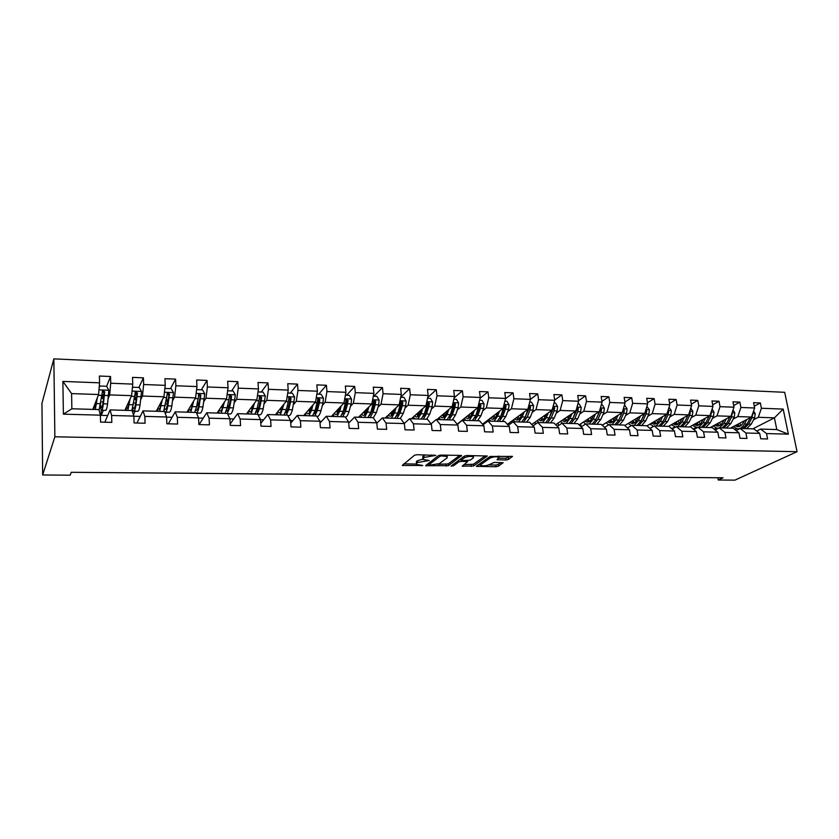 <?xml version="1.0" encoding="UTF-8"?>
<svg xmlns="http://www.w3.org/2000/svg" width="839" height="839" viewBox="0 0 839 839"><rect width="100%" height="100%" fill="white"/><g stroke="black" fill="none" stroke-linecap="round" stroke-linejoin="round"><path stroke-width="1.26" d="M435.84 455.409L416.931 454.707L414.508 455.241L402.269 465.446L422.783 465.498L416.511 464.46L416.616 463.317L417.633 462.509L429.232 460.517L422.929 459.447L424.083 457.433L435.84 455.409M506.022 460.003L508.413 459.499L512.535 456.406L490.123 456.437L476.353 466.348L495.985 466.746L498.324 466.253L503.127 462.729L494.181 462.446L489.515 464.533C486.358 465.886 483.442 466.18 480.757 465.393L480.967 464.418L490.007 458.136C493.206 456.741 496.174 456.437 498.901 457.245L497.034 459.709L506.022 460.003L505.791 458.262L510.469 456.206M54.871 436.783L42.653 474.979L70.13 475.189L71.263 472.305L723.05 477.779L718.278 480.013L734.943 480.139L797.05 451.686L54.871 436.783L53.853 358.861L784.696 392.306L797.05 451.686M461.597 455.986L460.674 455.409L440.811 455.095L438.388 455.619L425.656 465.729L448.446 465.645L461.544 455.546M466.924 455.514L487.344 456.007L473.626 465.96L462.205 466.18L467.701 461.607L461.261 461.345L458.881 461.859L453.375 465.865L451.057 466.096L464.512 456.038L466.924 455.514M756.694 431.078L760.648 429.086L776.799 429.558L788.366 434.172L766.51 433.564L767.601 438.975L760.763 438.797L759.683 433.375L745.902 432.997L746.972 438.451L740.008 438.273L738.949 432.809L724.917 432.421L725.966 437.916L718.876 437.738L717.838 432.221L703.554 431.823L704.582 437.381L697.366 437.192L696.349 431.624L681.813 431.225L682.81 436.825L675.468 436.647L674.472 431.026L659.653 430.617L660.639 436.27L653.151 436.081L652.186 430.407L637.095 429.988L638.049 435.693L630.425 435.504L629.481 429.778L614.106 429.358L615.039 435.116L607.268 434.917L606.356 429.138L590.687 428.708L591.589 434.518L583.671 434.319L582.78 428.488L566.818 428.047L567.688 433.92L559.623 433.711L558.764 427.827L542.487 427.376L543.326 433.302L535.104 433.092L534.275 427.156L517.684 426.694L518.492 432.672L510.112 432.463L509.304 426.464L492.388 425.992L493.164 432.033L484.617 431.812L483.851 425.761L466.599 425.279L467.344 431.382L458.618 431.162L457.884 425.048L440.286 424.555L440.989 430.711L432.085 430.491L431.393 424.314L413.438 423.81L414.109 430.029L405.027 429.799L404.367 423.569L386.034 423.055L386.674 429.337L377.403 429.107L376.784 422.804L358.075 422.29L358.662 428.635L349.202 428.393L348.625 422.027L329.517 421.503L330.073 427.911L320.404 427.659L319.869 421.23L300.372 420.696L300.876 427.166L291.007 426.915L290.514 420.423L270.588 419.867L271.049 426.411L260.971 426.16L260.52 419.594L240.174 419.028L240.583 425.646L230.285 425.383L229.886 418.745L209.089 418.168L209.446 424.859L198.916 424.586L198.57 417.885L177.312 417.298L177.627 424.052L166.856 423.779L166.573 416.993L144.832 416.396L145.095 423.223L134.083 422.95L133.852 416.092L111.629 415.483L111.818 422.384L100.565 422.101L100.386 415.169L63.386 414.151L62.883 381.409L99.568 382.825L99.401 376.04L110.528 376.491L110.717 383.255L132.761 384.105L132.531 377.382L143.406 377.833L143.658 384.514L165.22 385.353L164.937 378.704L175.582 379.134L175.875 385.762L196.966 386.569L196.63 379.994L207.044 380.424L207.401 386.968L228.04 387.765L227.652 381.263L237.846 381.672L238.255 388.153L258.454 388.929L258.013 382.49L267.998 382.899L268.449 389.317L288.217 390.072L287.735 383.706L297.509 384.105L298.002 390.45L317.373 391.194L316.848 384.891L326.413 385.279L326.948 391.561L345.92 392.295L345.353 386.045L354.719 386.433L355.306 392.652L373.879 393.365L373.282 387.188L382.458 387.555L383.077 393.722L401.283 394.424L400.643 388.3L409.642 388.667L410.292 394.77L428.142 395.452L427.46 389.39L436.28 389.747L436.972 395.788L454.465 396.459L453.742 390.46L462.394 390.817L463.118 396.795L480.265 397.455L479.509 391.509L487.994 391.855L488.759 397.78L505.571 398.431L504.784 392.537L513.101 392.872L513.898 398.745L530.384 399.385L537.726 393.879L538.554 399.7L554.736 400.318L553.887 394.54L561.889 394.865L562.749 400.623L578.616 401.241L577.746 395.505L585.601 395.83L586.482 401.535L602.056 402.133L601.154 396.459L608.862 396.774L609.775 402.437L625.065 403.024L624.143 397.392L631.704 397.707L632.637 403.307L647.656 403.884L646.701 398.315L654.126 398.619L655.091 404.178L669.826 404.744L668.851 399.217L676.14 399.511L677.125 405.017L691.598 405.583L690.602 400.098L697.765 400.392L698.772 405.856L712.982 406.401L711.965 400.969L719.002 401.252L720.03 406.674L733.989 407.209L732.95 401.829L739.862 402.101L740.91 407.471L754.628 408.006L753.569 402.668L760.354 402.94L761.424 408.257L783.186 409.096L788.366 434.172M760.648 429.086L766.51 433.564M537.726 393.879L529.577 393.543L530.384 399.385L527.846 409.338L507.364 424.324M733.181 419.06L737.817 416.584L751.503 417.056L730.297 428.184M716.233 428.121L714.146 429.232M751.503 417.056L754.628 408.006M737.817 416.584L740.91 407.471M736.107 430.564L740.134 428.477L753.841 428.886L759.683 433.375M740.134 428.477L745.902 432.997M712.426 418.367L716.988 415.861L730.916 416.343L710.056 427.596M695.699 427.554L693.15 428.96M730.916 416.343L733.989 407.209M716.988 415.861L720.03 406.674M715.153 430.04L719.254 427.859L733.213 428.278L738.949 432.809M719.254 427.859L724.917 432.421M691.294 417.665L695.772 415.127L709.962 415.62L689.459 426.988M674.829 426.978L671.766 428.708M709.962 415.62L712.982 406.401M695.772 415.127L698.772 405.856M693.822 429.526L697.996 427.24L712.206 427.659L717.838 432.221M697.996 427.24L703.554 431.823M669.795 416.941L674.189 414.382L688.62 414.886L668.505 426.369M688.62 414.886L691.598 405.583M674.189 414.382L677.125 405.017M672.102 429.002L676.349 426.6L690.822 427.03L696.349 431.624M676.349 426.6L681.813 431.225M647.897 416.217L652.207 413.627L666.9 414.13L647.016 425.845M666.9 414.13L669.826 404.744M652.207 413.627L655.091 404.178M649.984 428.467L654.315 425.95L669.05 426.38L674.472 431.026M654.315 425.95L659.653 430.617M625.6 415.473L629.816 412.851L644.782 413.375L624.803 425.52M644.782 413.375L647.656 403.884M629.816 412.851L632.637 403.307M627.467 427.942L631.872 425.289L646.879 425.73L652.186 430.407M631.872 425.289L637.095 429.988M602.895 414.707L607.016 412.064L622.265 412.599L602.182 425.216M622.265 412.599L625.065 403.024M607.016 412.064L609.775 402.437M604.52 427.418L609.02 424.618L624.3 425.069L629.481 429.778M609.02 424.618L614.106 429.358M599.445 411.362L579.13 424.933M602.056 402.133L599.319 411.802L583.776 411.267L579.77 413.942M583.776 411.267L586.482 401.535M581.144 426.894L585.727 423.926L601.301 424.387L606.356 429.138M585.727 423.926L590.687 428.708M556.205 413.155L560.106 410.449L575.942 410.995L555.659 424.691M549.839 417.57L549.272 417.958M575.942 410.995L578.616 401.241M560.106 410.449L562.749 400.623M557.316 426.369L561.994 423.223L577.861 423.695L582.78 428.488M561.994 423.223L566.818 428.047M532.199 412.348L535.985 409.621L552.125 410.177L531.737 424.482M525.78 416.983L525.12 417.465M552.125 410.177L554.736 400.318M535.985 409.621L538.554 399.7M533.038 425.845L537.809 422.52L553.981 422.992L558.764 427.827M537.809 422.52L542.487 427.376M527.846 409.338L511.402 408.771L507.731 411.54M501.25 416.417L500.495 416.983M511.402 408.771L513.898 398.745M508.287 425.342L513.153 421.786L529.64 422.279L534.275 427.156M513.153 421.786L517.684 426.694M482.782 410.701L486.337 407.901L503.106 408.478L482.509 424.219M476.237 415.861L475.377 416.532M503.106 408.478L505.571 398.431M486.337 407.901L488.759 397.78M483.044 424.838L488.015 421.052L504.826 421.545L509.304 426.464M488.015 421.052L492.388 425.992M457.36 409.852L460.779 407.02L477.873 407.607L457.171 424.188M450.721 415.336L449.756 416.134M477.873 407.607L480.265 397.455M460.779 407.02L463.118 396.795M457.307 424.356L462.383 420.297L479.53 420.8L483.851 425.761M462.383 420.297L466.599 425.279M431.424 408.992L434.717 406.118L452.148 406.726L436.909 419.542M424.681 414.854L423.611 415.787M452.148 406.726L454.465 396.459M434.717 406.118L436.972 395.788M431.057 423.884L436.249 419.521L453.731 420.035L457.884 425.048M436.249 419.521L440.286 424.555M404.975 408.1L408.132 405.206L425.908 405.814L411.278 418.787M398.074 414.456L397.088 415.357M425.908 405.814L428.142 395.452M408.132 405.206L410.292 394.77M404.283 423.454L409.579 418.734L427.418 419.259L431.393 424.314M409.579 418.734L413.438 423.81M377.99 407.209L381 404.272L399.144 404.891L385.153 418.021M399.144 404.891L401.283 394.424M381 404.272L383.077 393.722M376.816 423.171L382.364 417.937L400.57 418.472L404.367 423.569M382.364 417.937L386.034 423.055M350.471 406.286L353.324 403.318L371.834 403.958L358.515 417.235M349.559 422.185L348.636 422.153M371.834 403.958L373.879 393.365M353.324 403.318L355.306 392.652M348.709 423.034L354.593 417.119L373.177 417.665L376.784 422.804M354.593 417.119L358.075 422.29M322.375 405.342L325.071 402.342L343.969 402.993L331.353 416.427M321.494 421.409L319.879 421.367M343.969 402.993L345.92 392.295M325.071 402.342L326.948 391.561M320.016 423.003L326.256 416.28L345.217 416.836L348.625 422.027M326.256 416.28L329.517 421.503M293.692 404.388L296.219 401.346L315.516 402.007L303.634 415.609M292.853 420.622L290.525 420.559M315.516 402.007L317.373 391.194M296.219 401.346L298.002 390.45M290.714 423.108L297.31 415.431L316.67 415.997L319.869 421.23M297.31 415.431L300.372 420.696M264.421 403.412L266.771 400.329L286.477 401.011L275.349 414.781M263.614 419.815L260.53 419.731M286.477 401.011L288.217 390.072M266.771 400.329L268.449 389.317M260.782 423.401L267.756 414.56L287.536 415.137L290.514 420.423M267.756 414.56L270.588 419.867M234.521 402.416L236.692 399.291L256.818 399.983L246.498 413.931M233.745 418.997L229.896 418.881M256.818 399.983L258.454 388.929M236.692 399.291L238.255 388.153M230.19 423.936L237.573 413.669L257.772 414.267L260.52 419.594M237.573 413.669L240.174 419.028M203.982 401.399L205.964 398.231L226.52 398.934L217.039 413.061M203.248 418.147L198.581 418.021M226.52 398.934L228.04 387.765M205.964 398.231L207.401 386.968M199.074 424.597L206.74 412.757L227.369 413.365L229.886 418.745M206.74 412.757L209.089 418.168M172.782 400.35L174.564 397.141L195.571 397.875L186.961 412.18M166.248 412.138L165.367 413.711M172.089 417.287L166.573 417.14M195.571 397.875L196.966 386.569M174.564 397.141L175.875 385.762M168.335 423.821L175.225 411.834L196.305 412.452L198.57 417.885M175.225 411.834L177.312 417.298M140.9 399.291L142.473 396.039L163.941 396.784L156.243 411.267M135.131 411.225L133.432 414.749M140.249 416.417L133.852 416.238M163.941 396.784L165.22 385.353M142.473 396.039L143.658 384.514M136.935 423.024L143.018 410.879L164.57 411.519L166.573 416.993M143.018 410.879L144.832 416.396M108.315 398.2L109.668 394.907L131.618 395.662L124.875 410.344M103.354 410.292L101.278 415.336L101.141 410.03M107.696 415.515L101.278 415.336M131.618 395.662L132.761 384.105M109.668 394.907L110.717 383.255M104.854 422.206L110.087 409.914L132.122 410.554L133.852 416.092M110.087 409.914L111.629 415.483M62.883 381.409L71.588 393.596L98.572 394.519L92.825 409.401M98.572 394.519L99.568 382.825M42.653 474.979L41.95 403.37L53.853 358.861M717.848 477.737L718.278 480.013M776.799 429.558L774.407 417.843L758.288 417.287L753.579 419.741M752.824 428.855L774.407 417.843L783.186 409.096M71.588 393.596L71.86 408.782L98.939 409.579L100.386 415.169M736.422 428.666L734.786 429.516M603.031 426.013L602.832 424.796M581.081 426.831L580.64 423.957M558.417 425.625L558.05 423.076M535.334 424.24L535.041 422.164M511.821 422.762L511.612 421.209M487.879 421.157L487.753 420.213M463.589 420.329L463.453 419.154M438.86 419.594L438.682 418.042M413.669 418.86L413.491 417.214M387.985 418.095L387.912 417.423M132.583 412.054L132.489 409.138M71.86 408.782L63.386 414.151M758.288 417.287L761.424 408.257M102.033 397.927L104.225 392.379M106.626 386.339L110.528 376.491M134.555 396.805L136.411 392.83M138.907 387.471L143.406 377.833M166.919 395.295L167.748 393.743M170.474 388.656L175.582 379.134M201.381 389.81L207.044 380.424M231.627 390.932L237.846 381.672M261.254 392.044L267.998 382.899M290.273 393.124L297.509 384.105M318.694 394.194L326.413 385.279M346.549 395.232L354.719 386.433M373.848 396.249L382.458 387.555M400.727 397.141L409.642 388.667M427.712 397.455L436.28 389.747M454.151 397.854L462.394 390.817M480.065 398.305L487.994 391.855M428.593 463.149L428.75 465.068L429.463 465.205L439.405 463.61L447.156 457.779L447.166 455.189M505.477 398.808L513.101 392.872M554.694 400.014L561.889 394.865M578.532 400.685L585.601 395.83M601.941 401.367L608.862 396.774M624.908 402.059L631.704 397.707M647.456 402.751L654.126 398.619M669.595 403.444L676.14 399.511M691.336 404.136L697.765 400.392M712.689 404.828L719.002 401.252M733.664 405.52L739.862 402.101M754.271 406.202L760.354 402.94M425.467 454.843L423.884 455.629L424.083 457.433M422.825 458.451L422.835 456.458L423.884 455.629M422.667 459.185L417.444 460.726L417.633 462.509M416.406 463.495L416.417 461.534L417.444 460.726M403.8 463.873L416.196 464.03M437.979 464.303L448.246 463.904L459.762 455.399M427.261 464.177L428.656 464.187M441.566 455.105L441.65 455.902L439.961 456.269L428.781 464.816M428.488 463.222L428.729 464.869M447.313 456.563L441.65 455.902M447.218 455.755L447.428 455.199M485.362 455.808L473.416 464.229L473.626 465.96M463.925 464.638L473.416 464.229M461.23 459.594L459.342 459.814M473.311 457.916L473.5 456.888C470.679 456.059 467.68 456.353 464.491 457.779L461.387 460.034L462.289 460.601L470.165 460.16L473.311 457.916M461.041 458.576L461.293 460.118M498.817 458.157L505.791 458.262M480.307 463.285L480.674 464.67M488.697 464.942L495.765 465.037L498.104 464.544L501.072 462.541M478.115 464.816L480.558 464.848M96.621 399.574L96.338 401.933C95.866 405.552 95.342 407.345 94.744 407.293L94.104 406.097M97.293 397.833L95.321 409.474M94.188 409.442L93.632 407.303M99.17 387.482L99.956 386.013L106.584 386.265L108.839 390.25L107.57 403.947C106.983 408.278 106.312 410.418 105.546 410.365L101.561 410.24M103.837 396.658L103.239 395.263M100.261 406.978L101.425 410.24C102.169 410.302 102.83 408.163 103.407 403.811L104.707 391.803L102.631 390.659L99.075 410.114M102.631 390.659L102.253 391.635L104.288 392.872L103.145 402.154C102.662 405.761 102.117 407.544 101.488 407.502L100.575 405.122M129.332 400.643L128.996 402.982C128.461 406.558 127.843 408.32 127.129 408.278L126.374 407.083M130.118 398.924L127.832 410.428M126.49 410.397L125.829 408.278M132.373 388.017L132.772 387.24L139.253 387.482L141.55 391.53L140.05 404.964C139.379 409.254 138.592 411.362 137.701 411.299L133.831 411.194M136.012 400.79L134.953 396.354M132.52 409.023L133.663 411.183C134.544 411.246 135.32 409.128 135.981 404.838L137.46 392.967L135.457 391.823L131.891 410.554M135.457 391.823L135.006 392.788L136.967 394.026L135.666 403.192C135.11 406.768 134.471 408.53 133.737 408.478L132.961 407.282M161.34 401.692L160.962 403.999C160.354 407.544 159.651 409.285 158.833 409.233L157.963 408.048M162.231 400.004L159.641 411.372M158.099 411.32L157.333 409.233M164.874 388.457L171.219 388.677L173.495 392.683L171.838 405.971C171.083 410.208 170.191 412.295 169.174 412.222L165.419 412.117M164.601 411.592L165.22 412.106C166.227 412.18 167.108 410.082 167.852 405.845L169.509 394.11L167.559 392.956L167.055 393.911L168.943 395.148L167.475 404.209L166.583 398.095M167.559 392.956L163.615 411.488M161.036 403.569L160.92 402.479M164.098 410.575L164.549 411.519M167.475 404.209C166.867 407.744 166.132 409.484 165.304 409.422L164.675 408.834M192.655 402.72L192.236 405.006C191.565 408.499 190.778 410.229 189.866 410.166L188.88 408.992M193.662 401.052L190.768 412.285M189.037 412.232L188.177 410.166M196.588 389.632L202.493 389.852L204.758 393.806L202.933 406.946C202.105 411.131 201.119 413.197 199.976 413.124L196.546 413.029M198.308 406.695L197.574 401.273M196.525 412.966C197.501 412.494 198.34 410.449 199.032 406.821L200.857 395.221L198.979 394.068L196.567 406.747L194.669 412.4M191.397 404.807L191.984 406.254M191.774 404.818L191.712 404.283M195.026 411.865L195.351 412.421M198.979 394.068L198.403 395.012L200.238 396.249L198.623 405.206C197.941 408.698 197.123 410.418 196.19 410.355L195.749 410.103M223.31 403.727L222.849 405.982C222.125 409.442 221.255 411.141 220.238 411.089L219.147 409.914M224.412 402.08L221.244 413.187M219.336 413.134L218.371 411.068M227.631 390.785L233.106 390.995L235.36 394.907L233.378 407.901C232.476 412.043 231.396 414.078 230.138 414.005L227.631 413.931M222.65 406.936L222.178 407.628M228.502 408.53L227.788 404.524M227.4 413.438L229.561 407.785L231.197 399.794L231.554 396.302L229.718 395.159L227.149 407.702L225.062 413.302M221.874 405.866L222.304 408.184M229.131 396.071L230.861 397.319L229.099 406.181C228.355 409.631 227.474 411.33 226.436 411.278L226.194 411.183M253.315 404.713L252.833 406.946C252.036 410.365 251.092 412.043 249.98 411.98L248.795 410.827M254.521 403.077L251.092 414.067M249.005 414.005L247.945 411.97M258.003 391.918L263.079 392.107L265.313 395.987L263.194 408.834C262.219 412.935 261.044 414.948 259.681 414.875L258.066 414.823M252.749 406.191L251.522 407.848M258.076 410.04L257.384 407.272M257.185 414.246L259.45 408.719L261.212 400.822L261.59 397.371L259.817 396.228L257.08 408.645L254.825 414.172M251.406 407.282L252.004 409.747M252.854 406.852L252.654 405.604M259.23 397.109L260.845 398.378L258.947 407.135C258.139 410.554 257.174 412.232 256.052 412.169L256.021 412.159M282.712 405.667L282.187 407.88C281.338 411.267 280.31 412.924 279.125 412.861L277.835 411.708M284.002 404.062L280.32 414.927M278.066 414.865L276.922 412.84M287.746 393.03L292.423 393.208L294.646 397.046L292.392 409.757C291.343 413.816 290.084 415.798 288.616 415.724L287.85 415.693M287.043 411.341L286.424 409.484M286.288 415.106L288.721 409.642L290.609 401.829L291.007 398.42L289.277 397.277L286.403 409.568L283.991 415.032M280.362 408.583L281.107 411.089M281.841 409.159L281.495 407.167M282.219 406.275L282.365 407.125M288.7 398.126L290.2 399.406L288.176 408.069C287.378 411.246 286.403 412.903 285.26 413.05L285.302 413.05M311.489 406.611L310.933 408.803C310.031 412.148 308.941 413.795 307.661 413.721L306.277 412.578M312.884 405.027L311.521 410.355L308.951 415.766M306.529 415.704L305.312 413.7M316.869 394.12L321.169 394.278L323.382 398.085L323.005 402.94L320.98 410.659C319.89 414.623 318.568 416.584 317.016 416.553M315.433 412.515L314.898 411.288M314.793 415.945L317.394 410.544L319.397 402.814L319.816 399.437L318.138 398.305L315.118 410.47L312.538 415.871M308.721 409.789L309.612 412.285M310.231 411.016L309.759 408.593M310.524 407.723L310.975 408.645M317.562 399.123L318.956 400.413L316.806 408.992C316.02 411.907 315.055 413.543 313.922 413.879M310.818 409.233L310.703 408.635M339.69 407.544L339.103 409.705C338.148 413.019 336.995 414.634 335.631 414.571L334.163 413.438M341.169 405.971L339.722 411.246L337.005 416.595M334.436 416.522L333.125 414.539M345.385 395.19L349.328 395.337L351.52 399.102L351.132 403.905L349.003 411.54C348.049 414.833 346.885 416.742 345.5 417.277M343.245 413.596L342.815 412.788M342.732 416.763L345.479 411.425L347.598 403.779L348.038 400.444L346.402 399.312L343.256 411.362L340.519 416.7M336.533 410.911L337.551 413.375M338.044 412.547L337.467 409.914M338.274 409.054L339.145 409.547M345.825 400.109L347.136 401.409L346.968 402.248L344.86 409.883L342.029 414.655M338.715 410.953L338.369 409.516M367.325 408.446L366.706 410.586C365.699 413.868 364.483 415.462 363.046 415.399L361.483 414.267M368.877 406.905L367.367 412.117L364.493 417.413M361.777 417.329L360.392 415.357M373.334 396.228L376.921 396.365L379.102 400.088L378.693 404.849L376.449 412.4L373.292 417.843M370.114 417.57L373.009 412.295L375.232 404.723L375.694 401.42L374.1 400.297L370.828 412.222L367.943 417.507M363.78 411.98L364.923 414.403M365.311 413.868L364.619 411.152M365.479 410.292L366.758 410.428M373.533 401.084L374.561 403.202L372.348 410.764L369.59 415.378M366.066 412.421L365.5 410.386M394.414 409.338L393.764 411.456C392.704 414.697 391.425 416.28 389.915 416.207L388.279 415.095M396.039 407.806L394.456 412.966L391.446 418.2M388.583 418.116L387.136 416.165M400.706 397.256L403.958 397.371L406.128 401.063L405.709 405.772L403.36 413.249L400.308 418.462M396.952 418.367L399.983 413.145L402.311 405.657L402.793 402.384L401.241 401.273L397.843 413.071L394.823 418.304M390.513 412.998L391.771 415.357M392.033 415.053L391.247 412.306M402.793 402.384L401.787 403.328L399.291 411.634L396.627 416.071M392.872 413.711L392.149 411.467M420.958 410.219L420.287 412.306C419.185 415.515 417.843 417.077 416.259 417.004L414.539 415.892M422.667 408.698L421.01 413.805L417.864 418.976M414.875 418.892L413.344 416.952M427.533 398.252L430.47 398.368L432.62 402.017L432.19 406.674L429.746 414.078L426.558 419.238M423.265 419.143L426.432 413.973L428.865 406.558L429.358 403.328L427.848 402.217L424.335 413.91L421.178 419.081M416.721 413.973L418.084 416.28M418.231 416.134L417.35 413.407M429.358 403.328L428.31 404.251L425.698 412.473L423.139 416.721M419.164 414.886L418.304 412.568M446.988 411.058L446.285 413.134C445.142 416.312 443.747 417.864 442.101 417.78L440.307 416.679M448.771 409.568L447.04 414.623L443.779 419.741M440.653 419.657L439.059 417.728M453.836 399.238L456.458 399.343L458.597 402.951L458.146 407.565L455.608 414.886L452.294 419.993M446.684 411.959L446.547 411.435M449.064 419.899L452.368 414.791L454.885 407.45L455.399 404.251L453.92 403.15L450.312 414.728L447.019 419.836M442.415 414.906L443.894 417.161M442.961 414.445L443.915 417.14M455.399 404.251L454.308 405.174L451.602 413.302L449.169 417.34M444.953 415.955L443.957 413.617M472.525 411.897L471.791 413.952C470.606 417.088 469.158 418.63 467.438 418.546L465.572 417.455M474.36 410.418L472.577 415.42L469.179 420.496M465.939 420.402L464.282 418.493M479.614 400.203L481.943 400.287L484.072 403.874L483.61 408.436L480.978 415.693L477.548 420.738M471.927 413.564L471.665 412.589M474.371 420.643L477.79 415.588L480.411 408.331L480.936 405.153L479.499 404.062L475.776 415.525L472.367 420.591M467.638 415.808L469.211 418.011M468.089 415.441L468.97 417.791M480.936 405.153L479.803 406.066L477.003 414.12L474.706 417.916M470.239 416.962L469.127 414.613M497.558 412.715L496.803 414.749C495.576 417.864 494.077 419.374 492.304 419.301L490.364 418.21M499.467 411.257L497.621 416.207L494.108 421.23M490.742 421.126L489.022 419.238M504.9 401.147L506.934 401.22L509.053 404.776L508.57 409.296L505.865 416.469L502.309 421.472M496.698 415.032L496.3 413.679M499.205 421.377L502.739 416.375L505.435 409.191L505.99 406.045L504.575 404.954L500.757 416.312L497.233 421.314M492.378 416.679L494.045 418.829M492.745 416.396L493.5 418.336M505.99 406.045L504.816 406.946L501.911 414.917L499.771 418.472M495.052 417.916L493.825 415.567M522.12 413.522L521.344 415.536C520.086 418.619 518.533 420.119 516.698 420.035L514.695 418.955M524.092 412.085L522.194 416.983L518.565 421.944M515.083 421.849L513.311 419.972M529.703 402.08L531.454 402.143L533.562 405.657L533.069 410.135L530.279 417.235L526.609 422.185M520.998 416.343L520.474 414.728M523.557 422.09L527.207 417.14L529.996 410.03L530.552 406.915L529.178 405.835L525.266 417.077L521.627 422.038M516.656 417.518L518.408 419.615M516.939 417.319L517.558 418.85M530.552 406.915L529.346 407.806L524.385 418.986M519.404 418.818L518.062 416.49M546.22 414.319L545.423 416.301C544.123 419.353 542.529 420.842 540.631 420.759L538.565 419.689M548.255 412.893L546.294 417.738L542.56 422.657M538.974 422.552L537.138 420.696M554.023 402.982L555.512 403.045L557.599 406.516L557.106 410.953L554.233 417.99L550.468 422.887M544.857 417.528L544.207 415.735M552.744 407.806L549.314 417.832L545.57 422.741M540.484 418.346L542.33 420.391M540.683 418.2L541.155 419.332M547.468 422.804L551.223 417.895L554.086 410.858L554.663 407.775L552.964 406.978M554.663 407.775L553.415 408.645L548.549 419.479M543.294 419.678L541.858 417.382M569.88 415.085L569.052 417.067C567.72 420.087 566.084 421.556 564.133 421.472L562.004 420.402M571.967 413.679L569.954 418.483L566.115 423.349M562.424 423.244L560.536 421.398M577.893 403.874L579.12 403.926L581.196 407.366L580.693 411.771L577.746 418.734L573.876 423.58M568.276 418.619L567.5 416.689M576.403 409.317L572.922 418.577L569.073 423.433M563.881 419.143L565.801 421.147M564.007 419.06L564.311 419.783M570.929 423.496L574.788 418.64L577.725 411.666L578.323 408.614L576.865 407.618M578.323 408.614L577.033 409.484L572.271 419.93M566.745 420.507L565.213 418.242M593.089 415.85L592.25 417.801C590.887 420.8 589.198 422.248 587.195 422.164L585.014 421.105M595.239 414.456L593.173 419.217L589.24 424.031M585.601 424.01L583.504 422.09M601.322 404.755L602.297 404.786L604.363 408.205L603.839 412.557L600.818 419.458L596.854 424.251M591.264 419.636L590.373 417.623M599.319 411.802L596.089 419.311L592.135 424.115M586.849 419.92L588.842 421.87M593.96 424.167L597.924 419.364L600.934 412.463L601.542 409.432L600.315 408.352M601.542 409.432L600.221 410.292L595.585 420.36M589.775 421.304L588.149 419.07M615.889 416.595L615.018 418.535C613.624 421.493 611.904 422.929 609.848 422.846L607.604 421.797M618.081 415.221L615.973 419.93L611.946 424.702M608.632 424.859L606.062 422.772M624.31 405.615L625.045 405.636L627.1 409.023L626.565 413.333L623.482 420.171L619.413 424.922M613.844 420.591L612.837 418.514M622.098 412.694L618.836 420.024L614.788 424.786M609.397 420.675L611.474 422.594M616.581 424.838L620.629 420.077L623.713 413.239L624.331 410.25L623.272 409.149M624.331 410.25L622.978 411.089L618.49 420.748M612.386 422.069L610.666 419.878M638.269 417.329L637.388 419.248C635.952 422.185 634.19 423.611 632.092 423.517L629.795 422.478M640.514 415.966L638.353 420.633L634.232 425.352M631.274 425.646L628.212 423.443M646.879 406.454L649.417 409.831L648.883 414.099L645.726 420.874L641.573 425.572M636.025 421.482L634.903 419.374M644.467 413.564L641.164 420.727L637.032 425.436M631.547 421.419L633.697 423.286M638.794 425.488L642.936 420.779L646.082 414.005L646.712 411.037L645.82 409.956M644.73 413.407L640.986 421.105M634.588 422.825L632.784 420.664M646.712 411.037L644.866 413.124M660.241 418.053L659.349 419.951C657.881 422.856 656.088 424.272 653.938 424.177L651.599 423.15M662.537 416.7L660.345 421.325L656.129 426.002M653.571 426.38L649.973 424.094M669.029 407.282L671.347 410.617L670.801 414.854L667.582 421.556L663.345 426.212M657.797 422.342L656.58 420.213M666.586 414.319L663.093 421.419L658.877 426.086M653.308 422.132L655.521 423.968M660.608 426.139L664.834 421.472L668.043 414.76L668.683 411.823L667.949 410.774M656.392 423.548L654.514 421.43M666.428 414.414L663.093 421.419L660.345 421.325M681.834 418.766L680.911 420.643C679.422 423.517 677.587 424.922 675.395 424.828L673.004 423.8M684.173 417.423L681.929 422.007L677.639 426.632M675.542 427.051L671.357 424.744M690.791 408.1L692.878 411.393L692.322 415.588L689.039 422.227L684.718 426.841M679.202 423.16L677.881 421.021M687.99 415.242L684.634 422.09L680.335 426.715M674.682 422.846L676.958 424.639M682.034 426.768L686.344 422.143L689.616 415.494L690.266 412.589L689.679 411.592M688.064 415.2L684.865 421.618M677.818 424.251L675.867 422.164M703.04 419.458L702.107 421.325C700.586 424.177 698.719 425.551 696.485 425.467L694.042 424.44M705.421 418.137L703.145 422.678L698.761 427.261M697.24 427.649L692.364 425.373M712.112 409.044L714.031 412.159L713.465 416.312L710.13 422.898L705.725 427.46M700.219 423.947L698.814 421.797M709.186 416.05L705.798 422.762L701.414 427.334M695.688 423.538L698.027 425.3M703.082 427.387L707.476 422.814L710.801 416.228L711 412.431M698.866 424.943L696.842 422.887M723.879 420.14L722.924 421.986C721.383 424.817 719.474 426.181 717.209 426.086L714.723 425.079M726.301 418.829L723.984 423.328L719.526 427.869M718.761 428.121L717.104 428.268L713.014 426.002M733.045 410.03L734.807 412.903L734.24 417.025L730.842 423.548L726.375 428.068M720.879 424.702L719.38 422.562M729.993 416.836L726.595 423.412L722.138 427.942M716.328 424.209L718.729 425.939M723.774 427.995L728.242 423.464L731.629 416.941L731.954 413.26M719.558 425.614L717.46 423.601M744.35 420.811L743.385 422.646C741.823 425.446 739.883 426.799 737.565 426.705L735.048 425.698M746.815 419.521L744.455 423.978C742.578 427.345 740.239 428.97 737.46 428.865L733.296 426.611M753.6 410.995L755.226 413.637L754.649 417.728L751.209 424.188L746.658 428.666M741.194 425.436L739.599 423.307M750.444 417.612L747.025 424.052L742.494 428.551M736.621 424.87L739.075 426.569M744.109 428.593L748.65 424.104L752.08 417.633L752.52 414.099M739.883 426.264L737.722 424.293M431.718 454.948L431.802 455.745M422.835 456.458L423.034 458.262M427.471 460.108L427.565 460.884M425.153 460.034L425.247 460.852M416.417 461.534L416.616 463.317M421.063 465.1L421.136 465.855M403.192 464.366L403.318 465.645M434.057 454.979L434.151 455.776M448.246 463.904L448.446 465.645M445.897 464.407L446.107 466.148M426.537 464.722L426.673 465.918M439.835 455.158L439.961 456.269M444.009 455.147L444.104 455.934M471.067 464.722L471.287 466.453M463.023 465.278L463.159 466.358M466.652 460.663L466.746 461.429M461.051 459.583L461.261 461.345M458.692 460.286L458.881 461.859M453.186 464.313L453.375 465.865M464.292 456.185L464.491 457.779M461.198 458.461L461.387 460.034M497.81 458.849L497.947 459.887M489.819 456.647L490.007 458.136M480.778 462.95L480.967 464.418M498.104 464.544L498.324 466.253M495.765 465.037L495.985 466.746M477.15 465.477L477.286 466.526M508.182 457.758L508.413 459.499M108.839 390.25L98.96 389.894M100.774 403.727L96.59 403.601M95.782 401.745L96.359 401.755M101.446 398.336L103.617 398.41M100.995 401.912L103.166 401.975M107.57 403.947L103.407 403.811M101.813 395.358L98.289 395.232M108.651 395.589L104.466 395.452M104.288 392.872L104.707 391.803M141.487 391.435L132.069 391.089M133.401 404.755L129.311 404.629M128.346 402.783L129.028 402.804M134.177 399.427L135.897 399.49M133.663 402.951L135.687 403.024M140.05 404.964L135.981 404.838M134.597 396.48L131.293 396.365M141.288 396.711L137.187 396.574M136.967 394.026L137.46 392.967M173.442 392.579L164.444 392.253M165.325 405.761L161.319 405.636M160.207 403.811L160.983 403.832M166.195 400.497L167.076 400.528M165.619 403.978L167.464 404.041M171.838 405.971L167.852 405.845M166.667 397.581L163.574 397.476M173.212 397.801L169.205 397.665M168.943 395.148L169.509 394.11M204.706 393.711L196.127 393.397M196.567 406.747L192.645 406.621M196.892 404.985L198.046 405.017M202.933 406.946L199.032 406.821M198.056 398.651L195.162 398.556M204.454 398.871L200.531 398.735M200.238 396.249L200.857 395.221M235.308 394.812L227.117 394.519M227.149 407.702L223.31 407.586M233.378 407.901L229.561 407.785M228.774 399.71L226.069 399.616M235.035 399.92L231.197 399.794M230.861 397.319L231.554 396.302M265.26 395.893L257.458 395.609M257.08 408.645L253.326 408.53M263.194 408.834L259.45 408.719M258.842 400.738L256.325 400.654M264.977 400.948L261.212 400.822M260.845 398.378L261.59 397.371M294.594 396.952L287.169 396.679M286.403 409.568L282.722 409.453M292.392 409.757L288.721 409.642M288.28 401.745L285.942 401.671M294.29 401.954L290.609 401.829M290.2 399.406L291.007 398.42M323.33 397.99L316.251 397.728M315.118 410.47L311.521 410.355M320.98 410.659L317.394 410.544M317.121 402.73L314.95 402.657M323.005 402.94L319.397 402.814M318.956 400.413L319.816 399.437M351.468 399.007L344.735 398.756M343.256 411.362L339.722 411.246M349.003 411.54L345.479 411.425M345.364 403.706L343.361 403.632M351.132 403.905L347.598 403.779M347.136 401.409L348.038 400.444M379.05 399.993L372.642 399.763M370.828 412.222L367.367 412.117M376.449 412.4L373.009 412.295M373.04 404.65L371.195 404.587M378.693 404.849L375.232 404.723M374.739 402.374L375.694 401.42M406.076 400.969L399.993 400.748M397.843 413.071L394.456 412.966M392.369 411.246L393.806 411.299M403.36 413.249L399.983 413.145M400.172 405.583L398.473 405.52M405.709 405.772L402.311 405.657M432.567 401.923L426.789 401.713M424.335 413.91L421.01 413.805M418.829 412.096L420.329 412.148M429.746 414.078L426.432 413.973M426.757 406.496L425.216 406.443M432.19 406.674L428.865 406.558M458.545 402.867L453.06 402.668M450.312 414.728L447.04 414.623M444.764 412.935L446.338 412.977M455.608 414.886L452.368 414.791M452.819 407.387L451.424 407.334M458.146 407.565L454.885 407.45M484.019 403.779L478.817 403.59M475.776 415.525L472.577 415.42M470.207 413.742L471.843 413.795M480.978 415.693L477.79 415.588M478.387 408.257L477.118 408.215M483.61 408.436L480.411 408.331M509 404.681L504.082 404.503M500.757 416.312L497.621 416.207M495.167 414.55L496.562 414.592M505.865 416.469L502.739 416.375M503.452 409.117L502.32 409.075M508.57 409.296L505.435 409.191M533.51 405.562L528.853 405.394M525.266 417.077L522.194 416.983M519.656 415.326L520.662 415.368M530.279 417.235L527.207 417.14M528.046 409.967L527.039 409.925M533.069 410.135L529.996 410.03M557.547 406.433L553.153 406.275M549.314 417.832L546.294 417.738M543.682 416.102L544.333 416.123M554.233 417.99L551.223 417.895M552.177 410.785L551.286 410.753M557.106 410.953L554.086 410.858M581.144 407.282L577.001 407.135M572.922 418.577L569.954 418.483M577.746 418.734L574.788 418.64M575.848 411.603L575.082 411.571M580.693 411.771L577.725 411.666M604.311 408.121L600.399 407.974M596.089 419.311L593.173 419.217M600.818 419.458L597.924 419.364M599.088 412.4L598.438 412.369M603.839 412.557L600.934 412.463M627.048 408.939L623.367 408.803M618.836 420.024L615.973 419.93M623.482 420.171L620.629 420.077M621.909 413.176L621.363 413.155M626.565 413.333L623.713 413.239M649.365 409.747L645.915 409.621M641.164 420.727L638.353 420.633M645.726 420.874L642.936 420.779M648.883 414.099L646.082 414.005M671.294 410.533L668.054 410.418M667.582 421.556L664.834 421.472M670.801 414.854L668.043 414.76M667.383 412.589L668.683 411.823M692.825 411.309L689.805 411.204M684.634 422.09L681.929 422.007M689.039 422.227L686.344 422.143M692.322 415.588L689.616 415.494M689.155 413.218L690.266 412.589M713.979 412.075L711.157 411.97M705.798 422.762L703.145 422.678M710.13 422.898L707.476 422.814M713.465 416.312L710.801 416.228M710.539 413.858L711.472 413.333M734.754 412.819L732.132 412.725M726.595 423.412L723.984 423.328M730.842 423.548L728.242 423.464M734.24 417.025L731.629 416.941M731.535 414.487L732.3 414.078M755.173 413.564L752.74 413.47M747.025 424.052L744.455 423.978M751.209 424.188L748.65 424.104M754.649 417.728L752.08 417.633M752.174 415.116L752.761 414.802M467.585 460.674L467.701 461.607M473.343 455.619L473.5 456.888M498.744 456.017L498.901 457.245M103.302 395.274L101.834 395.221M229.131 396.029L229.718 395.159M259.241 396.994L259.817 396.228M288.731 397.959L289.277 397.277M317.614 398.903L318.138 398.305M345.909 399.836L346.402 399.312M717.618 428.278L718.425 428.299M737.995 428.876L739.285 428.918"/></g></svg>
